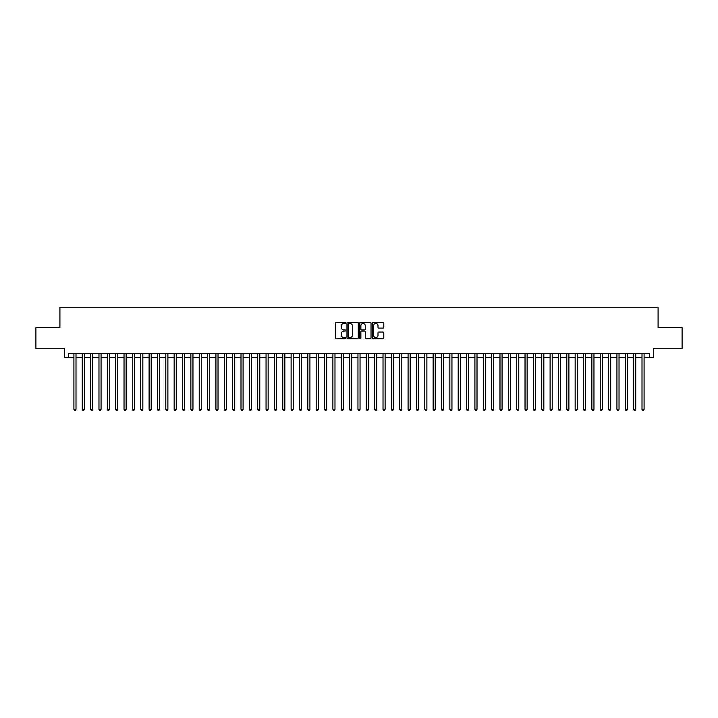 <?xml version="1.0" encoding="UTF-8"?>
<svg xmlns="http://www.w3.org/2000/svg" width="718" height="718" viewBox="0 0 718 718"><rect width="100%" height="100%" fill="white"/><g stroke="black" fill="none" stroke-linecap="round" stroke-linejoin="round"><path stroke-width="1.08" d="M345.636 322.885A0.574 0.574 0 0 0 345.062 322.31L336.347 322.31A0.817 0.817 0 0 0 335.53 323.136L335.53 337.891A0.817 0.817 0 0 0 336.347 338.716L345.062 338.716A0.574 0.574 0 0 0 345.636 338.142A0.574 0.574 0 0 0 345.062 337.568L343.931 337.568A2.621 2.621 0 0 1 341.31 334.938L341.31 333.708A2.621 2.621 0 0 1 343.931 331.088L345.062 331.088A0.574 0.574 0 0 0 345.636 330.513A0.574 0.574 0 0 0 345.062 329.939L343.931 329.939A2.621 2.621 0 0 1 341.31 327.318L341.31 326.08A2.621 2.621 0 0 1 343.931 323.459L345.062 323.459A0.574 0.574 0 0 0 345.636 322.885M382.963 328.09A0.817 0.817 0 0 0 383.789 327.273L383.789 323.136A0.817 0.817 0 0 0 382.963 322.31L373.288 322.31A0.817 0.817 0 0 0 372.471 323.136L372.471 337.891A0.817 0.817 0 0 0 373.288 338.716L382.963 338.716A0.817 0.817 0 0 0 383.789 337.891L383.789 332.892A0.817 0.817 0 0 0 382.963 332.066L378.826 332.066A0.817 0.817 0 0 0 378 332.892L378 335.369A2.19 2.19 0 0 1 375.81 337.568A2.19 2.19 0 0 1 373.62 335.369L373.62 325.658A2.19 2.19 0 0 1 375.81 323.459A2.19 2.19 0 0 1 378 325.658L378 327.273A0.817 0.817 0 0 0 378.826 328.09L382.963 328.09M68.695 357.663L68.695 353.489L649.305 353.489L649.305 357.663L653.488 357.663L653.488 348.472L682.1 348.472L682.1 327.587L658.083 327.587L658.083 307.537L59.917 307.537L59.917 327.587L35.9 327.587L35.9 348.472L64.512 348.472L64.512 357.663L73.909 357.663M358.282 323.136A0.817 0.817 0 0 0 357.465 322.31L347.79 322.31A0.817 0.817 0 0 0 346.965 323.136L346.965 337.891A0.817 0.817 0 0 0 347.79 338.716L357.465 338.716A0.817 0.817 0 0 0 358.282 337.891L358.282 323.136M360.535 322.31L370.21 322.31A0.817 0.817 0 0 1 371.035 323.136L371.035 337.891A0.817 0.817 0 0 1 370.21 338.716L366.072 338.716A0.817 0.817 0 0 1 365.256 337.891L365.256 331.904A0.817 0.817 0 0 0 364.43 331.088L361.684 331.088A0.817 0.817 0 0 0 360.867 331.904L360.867 338.142A0.574 0.574 0 0 1 360.292 338.716A0.574 0.574 0 0 1 359.718 338.142L359.718 323.136A0.817 0.817 0 0 1 360.535 322.31M76 357.663L82.265 357.663M84.356 357.663L90.621 357.663M92.712 357.663L98.976 357.663M101.067 357.663L107.332 357.663M109.414 357.663L115.679 357.663M117.77 357.663L124.034 357.663M126.126 357.663L132.39 357.663M134.481 357.663L140.746 357.663M142.837 357.663L149.102 357.663M151.193 357.663L157.457 357.663M159.54 357.663L165.804 357.663M167.895 357.663L174.16 357.663M176.251 357.663L182.516 357.663M184.607 357.663L190.871 357.663M192.963 357.663L199.227 357.663M201.318 357.663L207.583 357.663M209.665 357.663L215.93 357.663M218.021 357.663L224.285 357.663M226.376 357.663L232.641 357.663M234.732 357.663L240.997 357.663M243.088 357.663L249.352 357.663M251.444 357.663L257.708 357.663M259.79 357.663L266.055 357.663M268.146 357.663L274.411 357.663M276.502 357.663L282.766 357.663M284.858 357.663L291.122 357.663M293.213 357.663L299.478 357.663M301.569 357.663L307.834 357.663M309.916 357.663L316.18 357.663M318.271 357.663L324.536 357.663M326.627 357.663L332.892 357.663M334.983 357.663L341.247 357.663M343.339 357.663L349.603 357.663M351.694 357.663L357.959 357.663M360.041 357.663L366.306 357.663M368.397 357.663L374.661 357.663M376.753 357.663L383.017 357.663M385.108 357.663L391.373 357.663M393.464 357.663L399.729 357.663M401.82 357.663L408.084 357.663M410.166 357.663L416.431 357.663M418.522 357.663L424.787 357.663M426.878 357.663L433.142 357.663M435.234 357.663L441.498 357.663M443.589 357.663L449.854 357.663M451.945 357.663L458.21 357.663M460.292 357.663L466.556 357.663M468.648 357.663L474.912 357.663M477.003 357.663L483.268 357.663M485.359 357.663L491.624 357.663M493.715 357.663L499.979 357.663M502.07 357.663L508.335 357.663M510.417 357.663L516.682 357.663M518.773 357.663L525.038 357.663M527.129 357.663L533.393 357.663M535.484 357.663L541.749 357.663M543.84 357.663L550.105 357.663M552.196 357.663L558.46 357.663M560.543 357.663L566.807 357.663M568.898 357.663L575.163 357.663M577.254 357.663L583.519 357.663M585.61 357.663L591.874 357.663M593.965 357.663L600.23 357.663M602.321 357.663L608.586 357.663M610.668 357.663L616.933 357.663M619.024 357.663L625.288 357.663M627.379 357.663L633.644 357.663M635.735 357.663L642 357.663M644.091 357.663L649.305 357.663M348.688 323.459A0.574 0.574 0 0 0 348.113 324.033L348.113 336.993A0.574 0.574 0 0 0 348.688 337.568L349.881 337.568A2.621 2.621 0 0 0 352.502 334.938L352.502 326.08A2.621 2.621 0 0 0 349.881 323.459L348.688 323.459M365.256 325.694A2.19 2.19 0 0 0 363.057 323.504A2.19 2.19 0 0 0 360.867 325.694L360.867 329.122A0.817 0.817 0 0 0 361.684 329.939L364.43 329.939A0.817 0.817 0 0 0 365.256 329.122L365.256 325.694M76 353.489L76 409.377L73.909 409.377L73.909 353.489M76 409.377L75.372 410.463L74.537 410.463L73.909 409.377M84.356 353.489L84.356 409.377L82.265 409.377L82.265 353.489M84.356 409.377L83.728 410.463L82.893 410.463L82.265 409.377M92.712 353.489L92.712 409.377L90.621 409.377L90.621 353.489M92.712 409.377L92.083 410.463L91.249 410.463L90.621 409.377M101.067 353.489L101.067 409.377L98.976 409.377L98.976 353.489M101.067 409.377L100.439 410.463L99.605 410.463L98.976 409.377M109.414 353.489L109.414 409.377L107.332 409.377L107.332 353.489M109.414 409.377L108.795 410.463L107.951 410.463L107.332 409.377M117.77 353.489L117.77 409.377L115.679 409.377L115.679 353.489M117.77 409.377L117.142 410.463L116.307 410.463L115.679 409.377M126.126 353.489L126.126 409.377L124.034 409.377L124.034 353.489M126.126 409.377L125.497 410.463L124.663 410.463L124.034 409.377M134.481 353.489L134.481 409.377L132.39 409.377L132.39 353.489M134.481 409.377L133.853 410.463L133.018 410.463L132.39 409.377M142.837 353.489L142.837 409.377L140.746 409.377L140.746 353.489M142.837 409.377L142.209 410.463L141.374 410.463L140.746 409.377M151.193 353.489L151.193 409.377L149.102 409.377L149.102 353.489M151.193 409.377L150.565 410.463L149.73 410.463L149.102 409.377M159.54 353.489L159.54 409.377L157.457 409.377L157.457 353.489M159.54 409.377L158.92 410.463L158.077 410.463L157.457 409.377M167.895 353.489L167.895 409.377L165.804 409.377L165.804 353.489M167.895 409.377L167.267 410.463L166.432 410.463L165.804 409.377M176.251 353.489L176.251 409.377L174.16 409.377L174.16 353.489M176.251 409.377L175.623 410.463L174.788 410.463L174.16 409.377M184.607 353.489L184.607 409.377L182.516 409.377L182.516 353.489M184.607 409.377L183.979 410.463L183.144 410.463L182.516 409.377M192.963 353.489L192.963 409.377L190.871 409.377L190.871 353.489M192.963 409.377L192.334 410.463L191.5 410.463L190.871 409.377M201.318 353.489L201.318 409.377L199.227 409.377L199.227 353.489M201.318 409.377L200.69 410.463L199.855 410.463L199.227 409.377M209.665 353.489L209.665 409.377L207.583 409.377L207.583 353.489M209.665 409.377L209.046 410.463L208.202 410.463L207.583 409.377M218.021 353.489L218.021 409.377L215.93 409.377L215.93 353.489M218.021 409.377L217.392 410.463L216.558 410.463L215.93 409.377M226.376 353.489L226.376 409.377L224.285 409.377L224.285 353.489M226.376 409.377L225.748 410.463L224.913 410.463L224.285 409.377M234.732 353.489L234.732 409.377L232.641 409.377L232.641 353.489M234.732 409.377L234.104 410.463L233.269 410.463L232.641 409.377M243.088 353.489L243.088 409.377L240.997 409.377L240.997 353.489M243.088 409.377L242.46 410.463L241.625 410.463L240.997 409.377M251.444 353.489L251.444 409.377L249.352 409.377L249.352 353.489M251.444 409.377L250.815 410.463L249.981 410.463L249.352 409.377M259.79 353.489L259.79 409.377L257.708 409.377L257.708 353.489M259.79 409.377L259.171 410.463L258.327 410.463L257.708 409.377M268.146 353.489L268.146 409.377L266.055 409.377L266.055 353.489M268.146 409.377L267.518 410.463L266.683 410.463L266.055 409.377M276.502 353.489L276.502 409.377L274.411 409.377L274.411 353.489M276.502 409.377L275.874 410.463L275.039 410.463L274.411 409.377M284.858 353.489L284.858 409.377L282.766 409.377L282.766 353.489M284.858 409.377L284.229 410.463L283.395 410.463L282.766 409.377M293.213 353.489L293.213 409.377L291.122 409.377L291.122 353.489M293.213 409.377L292.585 410.463L291.75 410.463L291.122 409.377M301.569 353.489L301.569 409.377L299.478 409.377L299.478 353.489M301.569 409.377L300.941 410.463L300.106 410.463L299.478 409.377M309.916 353.489L309.916 409.377L307.834 409.377L307.834 353.489M309.916 409.377L309.296 410.463L308.453 410.463L307.834 409.377M318.271 353.489L318.271 409.377L316.18 409.377L316.18 353.489M318.271 409.377L317.643 410.463L316.809 410.463L316.18 409.377M326.627 353.489L326.627 409.377L324.536 409.377L324.536 353.489M326.627 409.377L325.999 410.463L325.164 410.463L324.536 409.377M334.983 353.489L334.983 409.377L332.892 409.377L332.892 353.489M334.983 409.377L334.355 410.463L333.52 410.463L332.892 409.377M343.339 353.489L343.339 409.377L341.247 409.377L341.247 353.489M343.339 409.377L342.71 410.463L341.876 410.463L341.247 409.377M351.694 353.489L351.694 409.377L349.603 409.377L349.603 353.489M351.694 409.377L351.066 410.463L350.231 410.463L349.603 409.377M360.041 353.489L360.041 409.377L357.959 409.377L357.959 353.489M360.041 409.377L359.422 410.463L358.578 410.463L357.959 409.377M368.397 353.489L368.397 409.377L366.306 409.377L366.306 353.489M368.397 409.377L367.769 410.463L366.934 410.463L366.306 409.377M376.753 353.489L376.753 409.377L374.661 409.377L374.661 353.489M376.753 409.377L376.124 410.463L375.29 410.463L374.661 409.377M385.108 353.489L385.108 409.377L383.017 409.377L383.017 353.489M385.108 409.377L384.48 410.463L383.645 410.463L383.017 409.377M393.464 353.489L393.464 409.377L391.373 409.377L391.373 353.489M393.464 409.377L392.836 410.463L392.001 410.463L391.373 409.377M401.82 353.489L401.82 409.377L399.729 409.377L399.729 353.489M401.82 409.377L401.191 410.463L400.357 410.463L399.729 409.377M410.166 353.489L410.166 409.377L408.084 409.377L408.084 353.489M410.166 409.377L409.547 410.463L408.704 410.463L408.084 409.377M418.522 353.489L418.522 409.377L416.431 409.377L416.431 353.489M418.522 409.377L417.894 410.463L417.059 410.463L416.431 409.377M426.878 353.489L426.878 409.377L424.787 409.377L424.787 353.489M426.878 409.377L426.25 410.463L425.415 410.463L424.787 409.377M435.234 353.489L435.234 409.377L433.142 409.377L433.142 353.489M435.234 409.377L434.605 410.463L433.771 410.463L433.142 409.377M443.589 353.489L443.589 409.377L441.498 409.377L441.498 353.489M443.589 409.377L442.961 410.463L442.126 410.463L441.498 409.377M451.945 353.489L451.945 409.377L449.854 409.377L449.854 353.489M451.945 409.377L451.317 410.463L450.482 410.463L449.854 409.377M460.292 353.489L460.292 409.377L458.21 409.377L458.21 353.489M460.292 409.377L459.673 410.463L458.829 410.463L458.21 409.377M468.648 353.489L468.648 409.377L466.556 409.377L466.556 353.489M468.648 409.377L468.019 410.463L467.185 410.463L466.556 409.377M477.003 353.489L477.003 409.377L474.912 409.377L474.912 353.489M477.003 409.377L476.375 410.463L475.54 410.463L474.912 409.377M485.359 353.489L485.359 409.377L483.268 409.377L483.268 353.489M485.359 409.377L484.731 410.463L483.896 410.463L483.268 409.377M493.715 353.489L493.715 409.377L491.624 409.377L491.624 353.489M493.715 409.377L493.086 410.463L492.252 410.463L491.624 409.377M502.07 353.489L502.07 409.377L499.979 409.377L499.979 353.489M502.07 409.377L501.442 410.463L500.608 410.463L499.979 409.377M510.417 353.489L510.417 409.377L508.335 409.377L508.335 353.489M510.417 409.377L509.798 410.463L508.954 410.463L508.335 409.377M518.773 353.489L518.773 409.377L516.682 409.377L516.682 353.489M518.773 409.377L518.145 410.463L517.31 410.463L516.682 409.377M527.129 353.489L527.129 409.377L525.038 409.377L525.038 353.489M527.129 409.377L526.5 410.463L525.666 410.463L525.038 409.377M535.484 353.489L535.484 409.377L533.393 409.377L533.393 353.489M535.484 409.377L534.856 410.463L534.021 410.463L533.393 409.377M543.84 353.489L543.84 409.377L541.749 409.377L541.749 353.489M543.84 409.377L543.212 410.463L542.377 410.463L541.749 409.377M552.196 353.489L552.196 409.377L550.105 409.377L550.105 353.489M552.196 409.377L551.568 410.463L550.733 410.463L550.105 409.377M560.543 353.489L560.543 409.377L558.46 409.377L558.46 353.489M560.543 409.377L559.923 410.463L559.08 410.463L558.46 409.377M568.898 353.489L568.898 409.377L566.807 409.377L566.807 353.489M568.898 409.377L568.27 410.463L567.435 410.463L566.807 409.377M577.254 353.489L577.254 409.377L575.163 409.377L575.163 353.489M577.254 409.377L576.626 410.463L575.791 410.463L575.163 409.377M585.61 353.489L585.61 409.377L583.519 409.377L583.519 353.489M585.61 409.377L584.982 410.463L584.147 410.463L583.519 409.377M593.965 353.489L593.965 409.377L591.874 409.377L591.874 353.489M593.965 409.377L593.337 410.463L592.503 410.463L591.874 409.377M602.321 353.489L602.321 409.377L600.23 409.377L600.23 353.489M602.321 409.377L601.693 410.463L600.858 410.463L600.23 409.377M610.668 353.489L610.668 409.377L608.586 409.377L608.586 353.489M610.668 409.377L610.049 410.463L609.205 410.463L608.586 409.377M619.024 353.489L619.024 409.377L616.933 409.377L616.933 353.489M619.024 409.377L618.395 410.463L617.561 410.463L616.933 409.377M627.379 353.489L627.379 409.377L625.288 409.377L625.288 353.489M627.379 409.377L626.751 410.463L625.916 410.463L625.288 409.377M635.735 353.489L635.735 409.377L633.644 409.377L633.644 353.489M635.735 409.377L635.107 410.463L634.272 410.463L633.644 409.377M644.091 353.489L644.091 409.377L642 409.377L642 353.489M644.091 409.377L643.463 410.463L642.628 410.463L642 409.377"/></g></svg>
